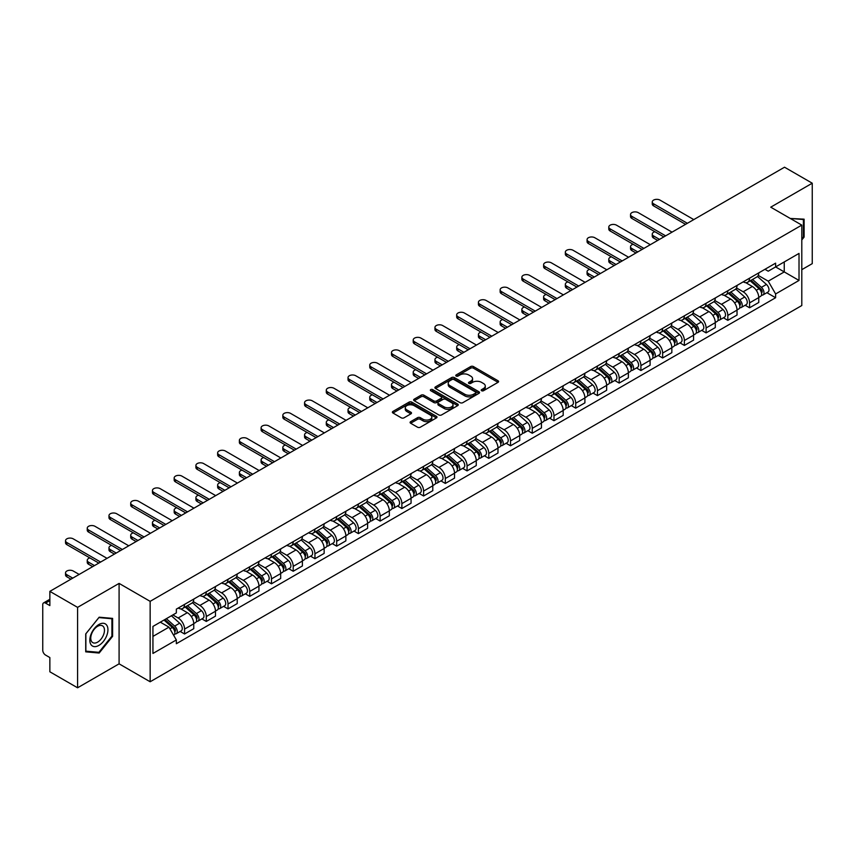<?xml version="1.0" encoding="UTF-8"?>
<svg xmlns="http://www.w3.org/2000/svg" width="855" height="855" viewBox="0 0 855 855"><rect width="100%" height="100%" fill="white"/><g stroke="black" fill="none" stroke-linecap="round" stroke-linejoin="round"><path stroke-width="1.28" d="M481.589 390.724A1.357 0.78 0 0 0 483.502 390.724L498.027 382.345A1.934 1.112 0 0 0 498.593 381.554A1.934 1.112 0 0 0 498.027 380.764L473.413 366.549A1.934 1.112 0 0 0 470.688 366.549L456.153 374.939A1.357 0.78 0 0 0 455.758 375.495A1.357 0.78 0 0 0 456.153 376.05A1.357 0.78 0 0 0 458.066 376.05L459.947 374.96A6.188 3.57 0 0 1 468.7 374.96L470.752 376.147A6.188 3.57 0 0 1 472.569 378.669A6.188 3.57 0 0 1 470.752 381.191L468.871 382.281A1.357 0.78 0 0 0 468.476 382.837A1.357 0.78 0 0 0 468.871 383.382A1.357 0.78 0 0 0 470.784 383.382L472.665 382.303A6.188 3.57 0 0 1 481.418 382.303L483.47 383.489A6.188 3.57 0 0 1 485.277 386.011A6.188 3.57 0 0 1 483.47 388.533L481.589 389.624A1.357 0.78 0 0 0 481.194 390.179A1.357 0.78 0 0 0 481.589 390.724L481.589 389.624M410.657 421.654A1.934 1.112 0 0 0 410.09 422.445A1.934 1.112 0 0 0 410.657 423.236L417.561 427.222A1.934 1.112 0 0 0 420.297 427.222L436.435 417.903A1.934 1.112 0 0 0 437.001 417.112A1.934 1.112 0 0 0 436.435 416.321L411.821 402.117A1.934 1.112 0 0 0 409.085 402.117L392.947 411.426A1.934 1.112 0 0 0 392.381 412.217A1.934 1.112 0 0 0 392.947 413.008L401.294 417.828A1.934 1.112 0 0 0 404.03 417.828L410.934 413.841A1.934 1.112 0 0 0 411.501 413.051A1.934 1.112 0 0 0 410.934 412.26L406.798 409.876A5.173 2.982 0 0 1 405.281 407.76A5.173 2.982 0 0 1 408.476 405.003A5.173 2.982 0 0 1 414.109 405.644L430.311 415.006A5.173 2.982 0 0 1 431.828 417.112A5.173 2.982 0 0 1 428.633 419.869A5.173 2.982 0 0 1 423.001 419.228L420.297 417.668A1.934 1.112 0 0 0 417.561 417.668L410.657 421.654L410.657 423.236L417.561 419.281L417.561 417.668M150.149 601.343L119.091 583.399L77.581 607.371L49.857 591.361L784.527 167.206L812.25 183.205L770.74 207.177L801.798 225.111L150.149 601.343L150.149 681.766L801.798 305.534L801.798 225.111M460.086 402.673A1.934 1.112 0 0 0 462.822 402.673L478.96 393.353A1.934 1.112 0 0 0 479.527 392.563A1.934 1.112 0 0 0 478.96 391.772L454.347 377.568A1.934 1.112 0 0 0 451.611 377.568L435.473 386.877A1.934 1.112 0 0 0 434.906 387.668A1.934 1.112 0 0 0 435.473 388.459L460.086 402.673M431.294 391.024A1.357 0.78 0 0 1 432.673 391.216L457.671 405.644L441.554 414.942A1.934 1.112 0 0 1 438.829 414.942L414.215 400.738L414.215 399.157A1.934 1.112 0 0 0 413.649 399.948A1.934 1.112 0 0 0 414.215 400.738M414.215 399.157L421.12 395.17A1.934 1.112 0 0 1 423.856 395.17L433.838 400.931A1.934 1.112 0 0 0 436.574 400.931L441.148 398.291A1.934 1.112 0 0 0 441.714 397.5A1.934 1.112 0 0 0 441.148 396.709L430.76 390.714A1.357 0.78 0 0 1 430.364 390.158A1.357 0.78 0 0 1 431.198 389.431A1.357 0.78 0 0 1 432.673 389.602L457.692 404.052A1.934 1.112 0 0 1 458.259 404.843A1.934 1.112 0 0 1 457.692 405.633L457.692 404.052M77.581 607.371L77.581 687.794L49.857 671.795L49.857 657.559L45.539 655.058A3.944 2.276 -120 0 1 42.75 650.238L42.75 604.72A3.944 2.276 -120 0 1 43.562 602.914L49.857 599.28M801.798 269.667L812.25 263.639L812.25 183.205M77.581 687.794L119.091 663.833L150.149 681.766M49.857 591.361L49.857 605.596L45.539 603.106A3.944 2.276 -120 0 0 43.562 602.914M749.568 278.196A9.063 5.237 60 0 1 747.687 282.257L756.878 276.956A9.063 5.237 -120 0 0 758.759 272.884M736.518 287.953L743.155 291.779A9.063 5.237 60 0 1 749.568 302.884L758.759 297.572A9.063 5.237 -120 0 0 752.347 286.478L745.774 282.674M758.759 297.572L758.759 302.478L749.568 307.789L745.154 305.246M747.687 282.257A9.063 5.237 60 0 1 743.23 281.851M749.568 302.884L749.568 307.789M727.829 290.743A9.063 5.237 60 0 1 725.959 294.804L735.15 289.492A9.063 5.237 -120 0 0 737.031 285.431M723.426 317.793L727.829 320.336L737.031 315.025L737.031 310.119A9.063 5.237 -120 0 0 730.619 299.026L724.035 295.221M725.959 294.804A9.063 5.237 60 0 1 721.492 294.398M714.78 300.5L721.428 304.327A9.063 5.237 60 0 1 727.829 315.431L727.829 320.336M706.102 303.279A9.063 5.237 60 0 1 704.221 307.351L713.423 302.039A9.063 5.237 -120 0 0 715.293 297.978M701.698 330.34L706.102 332.884L715.293 327.572L715.293 322.666A9.063 5.237 -120 0 0 708.891 311.573L702.308 307.768M704.221 307.351A9.063 5.237 60 0 1 699.764 306.945M693.052 313.037L699.7 316.874A9.063 5.237 60 0 1 706.102 327.978L706.102 332.884M684.374 315.826A9.063 5.237 60 0 1 682.493 319.898L691.684 314.587A9.063 5.237 -120 0 0 693.565 310.525M679.96 342.876L684.374 345.431L693.565 340.119L693.565 335.213A9.063 5.237 -120 0 0 687.153 324.109L680.58 320.315M682.493 319.898A9.063 5.237 60 0 1 678.036 319.492M671.325 325.584L677.962 329.421A9.063 5.237 60 0 1 684.374 340.525L684.374 345.431M662.636 328.373A9.063 5.237 60 0 1 660.765 332.445L669.957 327.134A9.063 5.237 -120 0 0 671.838 323.072M658.232 355.424L662.636 357.978L671.838 352.666L671.838 347.761A9.063 5.237 -120 0 0 665.425 336.656L658.842 332.862M660.765 332.445A9.063 5.237 60 0 1 656.298 332.039M649.597 338.131L656.234 341.968A9.063 5.237 60 0 1 662.636 353.072L662.636 357.978M640.908 340.921A9.063 5.237 60 0 1 639.038 344.993L648.229 339.681A9.063 5.237 -120 0 0 650.099 335.62M636.505 367.971L640.908 370.514L650.099 365.213L650.099 360.308A9.063 5.237 -120 0 0 643.697 349.203L637.114 345.409M639.038 344.993A9.063 5.237 60 0 1 634.57 344.586M627.859 350.678L634.506 354.515A9.063 5.237 60 0 1 640.908 365.609L640.908 370.514M619.18 353.468A9.063 5.237 60 0 1 617.299 357.54L626.491 352.228A9.063 5.237 -120 0 0 628.372 348.156M614.766 380.518L619.18 383.061L628.372 377.76L628.372 372.855A9.063 5.237 -120 0 0 621.97 361.751L615.386 357.956M617.299 357.54A9.063 5.237 60 0 1 612.843 357.123M606.131 363.225L612.768 367.062A9.063 5.237 60 0 1 619.18 378.156L619.18 383.061M597.442 366.015A9.063 5.237 60 0 1 595.572 370.087L604.763 364.775A9.063 5.237 -120 0 0 606.644 360.703M593.039 393.065L597.453 395.609L606.644 390.308L606.644 385.402A9.063 5.237 -120 0 0 600.231 374.298L593.648 370.504M595.572 370.087A9.063 5.237 60 0 1 591.104 369.67M584.403 375.773L591.04 379.609A9.063 5.237 60 0 1 597.453 390.703L597.453 395.609M575.714 378.562A9.063 5.237 60 0 1 573.844 382.634L583.035 377.322A9.063 5.237 -120 0 0 584.906 373.25M571.311 405.612L575.714 408.156L584.906 402.855L584.906 397.949A9.063 5.237 -120 0 0 578.504 386.845L571.92 383.051M573.844 382.634A9.063 5.237 60 0 1 569.377 382.217M562.665 388.32L569.312 392.156A9.063 5.237 60 0 1 575.714 403.25L575.714 408.156M553.987 391.109A9.063 5.237 60 0 1 552.106 395.17L561.308 389.869A9.063 5.237 -120 0 0 563.178 385.797M549.573 418.159L553.987 420.703L563.178 415.391L563.178 410.486A9.063 5.237 -120 0 0 556.776 399.392L550.192 395.587M552.106 395.17A9.063 5.237 60 0 1 547.649 394.764M540.937 400.867L547.574 404.704A9.063 5.237 60 0 1 553.987 415.797L553.987 420.703M532.259 403.656A9.063 5.237 60 0 1 530.378 407.717L539.569 402.416A9.063 5.237 -120 0 0 541.45 398.345M527.845 430.706L532.259 433.25L541.45 427.938L541.45 423.033A9.063 5.237 -120 0 0 535.038 411.939L528.465 408.134M530.378 407.717A9.063 5.237 60 0 1 525.921 407.311M519.209 413.414L525.846 417.251A9.063 5.237 60 0 1 532.259 428.344L532.259 433.25M510.521 416.203A9.063 5.237 60 0 1 508.65 420.265L517.841 414.964A9.063 5.237 -120 0 0 519.712 410.892M506.117 443.253L510.521 445.797L519.722 440.485L519.722 435.58A9.063 5.237 -120 0 0 513.31 424.486L506.726 420.681M508.65 420.265A9.063 5.237 60 0 1 504.183 419.858M497.471 425.961L504.119 429.787A9.063 5.237 60 0 1 510.521 440.891L510.521 445.797M488.793 428.75A9.063 5.237 60 0 1 486.912 432.812L496.114 427.511A9.063 5.237 -120 0 0 497.984 423.439M484.39 455.801L488.793 458.344L497.984 453.032L497.984 448.127A9.063 5.237 -120 0 0 491.582 437.033L484.999 433.229M486.912 432.812A9.063 5.237 60 0 1 482.455 432.406M475.743 438.508L482.38 442.334A9.063 5.237 60 0 1 488.793 453.439L488.793 458.344M467.065 441.298A9.063 5.237 60 0 1 465.184 445.359L474.375 440.058A9.063 5.237 -120 0 0 476.256 435.986M462.651 468.348L467.065 470.891L476.256 465.58L476.256 460.674A9.063 5.237 -120 0 0 469.844 449.58L463.271 445.776M465.184 445.359A9.063 5.237 60 0 1 460.727 444.953M454.016 451.055L460.653 454.881A9.063 5.237 60 0 1 467.065 465.986L467.065 470.891M445.327 453.834A9.063 5.237 60 0 1 443.456 457.906L452.648 452.594A9.063 5.237 -120 0 0 454.529 448.533M440.924 480.895L445.327 483.438L454.529 478.127L454.529 473.221A9.063 5.237 -120 0 0 448.116 462.127L441.533 458.323M443.456 457.906A9.063 5.237 60 0 1 438.989 457.5M432.277 463.602L438.925 467.429A9.063 5.237 60 0 1 445.327 478.533L445.327 483.438M423.599 466.381A9.063 5.237 60 0 1 421.718 470.453L430.92 465.141A9.063 5.237 -120 0 0 432.79 461.08M419.196 493.442L423.599 495.986L432.79 490.674L432.79 485.768A9.063 5.237 -120 0 0 426.389 474.664L419.805 470.87M421.718 470.453A9.063 5.237 60 0 1 417.261 470.047M410.55 476.139L417.187 479.976A9.063 5.237 60 0 1 423.599 491.08L423.599 495.986M401.871 478.928A9.063 5.237 60 0 1 399.99 483L409.182 477.689A9.063 5.237 -120 0 0 411.063 473.627M397.457 505.978L401.871 508.533L411.063 503.221L411.063 498.315A9.063 5.237 -120 0 0 404.65 487.211L398.077 483.417M399.99 483A9.063 5.237 60 0 1 395.534 482.594M388.822 488.686L395.459 492.523A9.063 5.237 60 0 1 401.871 503.627L401.871 508.533M380.133 491.475A9.063 5.237 60 0 1 378.263 495.547L387.454 490.236A9.063 5.237 -120 0 0 389.335 486.174M375.73 518.525L380.133 521.08L389.335 515.768L389.335 510.863A9.063 5.237 -120 0 0 382.922 499.758L376.339 495.964M378.263 495.547A9.063 5.237 60 0 1 373.795 495.141M367.094 501.233L373.731 505.07A9.063 5.237 60 0 1 380.133 516.163L380.133 521.08M358.405 504.023A9.063 5.237 60 0 1 356.535 508.094L365.726 502.783A9.063 5.237 -120 0 0 367.597 498.722M354.002 531.073L358.405 533.616L367.597 528.315L367.597 523.41A9.063 5.237 -120 0 0 361.195 512.305L354.611 508.511M356.535 508.094A9.063 5.237 60 0 1 352.068 507.688M345.356 513.78L352.004 517.617A9.063 5.237 60 0 1 358.405 528.711L358.405 533.616M336.678 516.57A9.063 5.237 60 0 1 334.797 520.642L343.988 515.33A9.063 5.237 -120 0 0 345.869 511.258M332.264 543.62L336.678 546.163L345.869 540.862L345.869 535.957A9.063 5.237 -120 0 0 339.456 524.852L332.884 521.058M334.797 520.642A9.063 5.237 60 0 1 330.34 520.225M323.628 526.327L330.265 530.164A9.063 5.237 60 0 1 336.678 541.258L336.678 546.163M314.939 529.117A9.063 5.237 60 0 1 313.069 533.189L322.26 527.877A9.063 5.237 -120 0 0 324.141 523.805M310.536 556.167L314.95 558.71L324.141 553.409L324.141 548.504A9.063 5.237 -120 0 0 317.729 537.4L311.145 533.606M313.069 533.189A9.063 5.237 60 0 1 308.602 532.772M301.901 538.874L308.537 542.711A9.063 5.237 60 0 1 314.95 553.805L314.95 558.71M293.212 541.664A9.063 5.237 60 0 1 291.341 545.736L300.533 540.424A9.063 5.237 -120 0 0 302.403 536.352M288.808 568.714L293.212 571.258L302.403 565.957L302.403 561.04A9.063 5.237 -120 0 0 296.001 549.947L289.418 546.153M291.341 545.736A9.063 5.237 60 0 1 286.874 545.319M280.162 551.422L286.81 555.258A9.063 5.237 60 0 1 293.212 566.352L293.212 571.258M271.484 554.211A9.063 5.237 60 0 1 269.603 558.272L278.805 552.971A9.063 5.237 -120 0 0 280.675 548.899M267.07 581.261L271.484 583.805L280.675 578.493L280.675 573.587A9.063 5.237 -120 0 0 274.273 562.494L267.69 558.689M269.603 558.272A9.063 5.237 60 0 1 265.146 557.866M258.434 563.969L265.071 567.806A9.063 5.237 60 0 1 271.484 578.899L271.484 583.805M249.756 566.758A9.063 5.237 60 0 1 247.875 570.819L257.066 565.518A9.063 5.237 -120 0 0 258.947 561.446M245.342 593.808L249.756 596.352L258.947 591.04L258.947 586.135A9.063 5.237 -120 0 0 252.535 575.041L245.962 571.236M247.875 570.819A9.063 5.237 60 0 1 243.419 570.413M236.707 576.516L243.344 580.353A9.063 5.237 60 0 1 249.756 591.446L249.756 596.352M228.018 579.305A9.063 5.237 60 0 1 226.148 583.367L235.339 578.066A9.063 5.237 -120 0 0 237.209 573.994M223.615 606.355L228.018 608.899L237.22 603.587L237.22 598.682A9.063 5.237 -120 0 0 230.807 587.588L224.224 583.783M226.148 583.367A9.063 5.237 60 0 1 221.68 582.96M214.968 589.063L221.616 592.889A9.063 5.237 60 0 1 228.018 603.993L228.018 608.899M206.29 591.852A9.063 5.237 60 0 1 204.409 595.914L213.611 590.613A9.063 5.237 -120 0 0 215.481 586.541M201.876 618.902L206.29 621.446L215.481 616.134L215.481 611.229A9.063 5.237 -120 0 0 209.08 600.135L202.496 596.33M204.409 595.914A9.063 5.237 60 0 1 199.952 595.508M193.241 601.61L199.878 605.436A9.063 5.237 60 0 1 206.29 616.541L206.29 621.446M184.562 604.399A9.063 5.237 60 0 1 182.681 608.461L191.873 603.149A9.063 5.237 -120 0 0 193.754 599.088M180.149 631.45L184.562 633.993L193.754 628.682L193.754 623.776A9.063 5.237 -120 0 0 187.341 612.682L180.768 608.878M182.681 608.461A9.063 5.237 60 0 1 178.225 608.055M172.86 614.927L178.15 617.983A9.063 5.237 60 0 1 184.562 629.088L184.562 633.993M764.958 269.304L768.228 271.195L799.019 253.422L784.249 261.951L784.249 271.922L768.228 281.167L758.246 275.406M152.938 636.409L168.959 627.153L176.344 639.946L152.938 653.455L152.938 626.426L176.344 612.917L176.344 609.134L775.613 263.148L775.613 266.931L799.019 280.44L775.613 293.96L768.228 281.167M799.019 253.422L799.019 280.44M176.344 639.946L176.344 643.719L775.613 297.732L775.613 293.96M801.798 239.945L804.106 237.092L804.106 219.169L790.266 218.453L803.401 219.521L803.401 236.888L801.798 238.887M119.091 583.399L119.091 663.833M85.724 651.841L99.169 653.038L112.614 636.312L112.614 618.389L99.169 617.192L85.724 633.918L85.724 651.841M168.959 627.153L160.323 622.173M766.892 292.699L775.613 297.732M803.401 236.685L804.106 237.092M97.748 652.215L99.169 653.038M111.909 635.917L112.614 636.312M482.124 390.917L483.47 390.147A6.188 3.57 0 0 0 485.277 387.625L485.277 386.011M472.569 378.669L472.569 380.283A6.188 3.57 0 0 1 470.752 382.805L469.416 383.574M498.005 382.356L473.413 368.163A1.934 1.112 0 0 0 470.688 368.163L456.698 376.232M478.928 393.364L454.347 379.171A1.934 1.112 0 0 0 451.611 379.171L435.505 388.469M475.54 393.118A1.357 0.78 0 0 0 475.936 392.563A1.357 0.78 0 0 0 475.54 392.007L453.93 379.535A1.357 0.78 0 0 0 452.017 379.535L450.04 380.678A6.188 3.57 0 0 0 448.223 383.211A6.188 3.57 0 0 0 450.04 385.733L464.799 394.262A6.188 3.57 0 0 0 473.552 394.262L475.54 393.118L475.54 394.721A1.357 0.78 0 0 0 475.936 394.176L475.936 392.563M448.223 383.211L448.223 384.814A6.188 3.57 0 0 0 450.04 387.347L450.04 385.733M475.54 394.721L473.552 395.865A6.188 3.57 0 0 1 464.799 395.865L450.04 387.347M414.237 400.749L421.12 396.773L421.12 395.17M441.714 397.5L441.714 399.103A1.934 1.112 0 0 1 441.148 399.894L436.574 402.545A1.934 1.112 0 0 1 433.838 402.545L423.856 396.773A1.934 1.112 0 0 0 421.12 396.773M444.194 406.916A5.173 2.982 0 0 0 449.826 407.557A5.173 2.982 0 0 0 453.022 404.8A5.173 2.982 0 0 0 451.504 402.684L445.797 399.392A1.934 1.112 0 0 0 443.061 399.392L438.487 402.032A1.934 1.112 0 0 0 437.92 402.823A1.934 1.112 0 0 0 438.487 403.613L444.194 406.916L444.194 408.519A5.173 2.982 0 0 0 449.826 409.171A5.173 2.982 0 0 0 453.022 406.414L453.022 404.8M437.92 402.823L437.92 404.436A1.934 1.112 0 0 0 438.487 405.227L438.487 403.613M444.194 408.519L438.487 405.227M431.828 417.112L431.828 418.726A5.173 2.982 0 0 1 428.633 421.483A5.173 2.982 0 0 1 423.001 420.831L420.297 419.281A1.934 1.112 0 0 0 417.561 419.281M405.281 407.76L405.281 409.374A5.173 2.982 0 0 0 406.798 411.479L406.798 409.876M410.902 413.852L406.798 411.479M436.403 417.924L411.821 403.72A1.934 1.112 0 0 0 409.085 403.72L392.979 413.029M750.188 280.814L759.048 288.712A4.927 2.843 60 0 1 760.597 296.332L758.759 297.39M750.423 281.017L754.591 283.433M654.898 231.737A4.532 2.618 -0 0 0 652.258 234.12A4.532 2.618 -0 0 0 653.583 235.969L659.504 239.389M751.085 280.301L760.939 289.086A2.362 1.368 60 0 1 761.677 292.741A2.362 1.368 60 0 1 761.463 292.827M752.56 279.446L761.42 287.344A4.927 2.843 60 0 1 762.959 294.964A4.927 2.843 60 0 1 761.474 295.125M757.498 276.486L766.433 284.448A4.927 2.843 60 0 1 767.972 292.068L762.959 294.964M657.698 240.437L653.583 238.064A4.532 2.618 180 0 1 652.258 236.215L652.258 234.12M685.56 224.341L653.583 205.884A4.532 2.618 180 0 1 652.258 204.035L652.258 201.951A4.532 2.618 -0 0 0 653.583 203.8L687.367 223.305M693.779 219.596L659.996 200.102A4.532 2.618 -0 0 0 655.058 199.536A4.532 2.618 -0 0 0 652.258 201.951M728.46 293.361L737.32 301.259A4.927 2.843 60 0 1 738.859 308.879L737.021 309.938M728.695 293.564L732.863 295.98M633.17 244.284A4.532 2.618 -0 0 0 630.53 246.668A4.532 2.618 -0 0 0 631.856 248.516L637.777 251.936M729.358 292.848L739.212 301.633A2.362 1.368 60 0 1 739.949 305.288A2.362 1.368 60 0 1 739.735 305.374M730.833 291.993L739.682 299.891A4.927 2.843 60 0 1 741.232 307.511A4.927 2.843 60 0 1 739.746 307.672M735.77 289.033L744.705 296.995A4.927 2.843 60 0 1 746.244 304.615L741.232 307.511M635.96 252.973L631.856 250.601A4.532 2.618 180 0 1 630.53 248.752L630.53 246.668M706.732 305.908L715.582 313.806A4.927 2.843 60 0 1 717.131 321.427L715.293 322.485M706.967 306.111L711.136 308.516M611.443 256.831A4.532 2.618 -0 0 0 608.792 259.215A4.532 2.618 -0 0 0 610.128 261.064L616.038 264.484M707.619 305.385L717.473 314.18A2.362 1.368 60 0 1 718.221 317.836A2.362 1.368 60 0 1 718.008 317.921M709.094 304.54L717.954 312.438A4.927 2.843 60 0 1 719.504 320.059A4.927 2.843 60 0 1 718.008 320.208M714.032 301.569L722.967 309.542A4.927 2.843 60 0 1 724.516 317.162L719.504 320.059M614.232 265.52L610.128 263.148A4.532 2.618 180 0 1 608.792 261.299L608.792 259.215M802.546 219.03L803.401 219.521M106.725 625.197A12.804 7.396 120 0 0 94.36 628.511A12.804 7.396 120 0 0 91.047 644.713A12.804 7.396 120 0 0 103.412 641.4A12.804 7.396 120 0 0 106.725 625.197M103.551 626.833A9.694 5.6 120 0 0 102.461 625.828A9.694 5.6 120 0 0 93.441 630.349A9.694 5.6 120 0 0 91.677 641.613A9.694 5.6 120 0 0 92.767 642.618A9.694 5.6 120 0 0 101.788 638.097A9.694 5.6 120 0 0 103.551 626.833M98.891 652.322L85.863 651.157L85.863 633.79L98.891 617.588L111.909 618.753L111.909 636.12L98.891 652.322M111.054 618.251L111.909 618.753M663.822 236.888L631.856 218.431A4.532 2.618 180 0 1 630.53 216.582L630.53 214.498A4.532 2.618 -0 0 0 631.856 216.347L665.639 235.852M672.041 232.143L638.258 212.649A4.532 2.618 -0 0 0 633.32 212.083A4.532 2.618 -0 0 0 630.53 214.498M642.094 249.436L610.128 230.978A4.532 2.618 180 0 1 608.792 229.129L608.792 227.045A4.532 2.618 -0 0 0 610.128 228.894L643.901 248.388M650.313 244.69L616.53 225.196A4.532 2.618 -0 0 0 611.592 224.619A4.532 2.618 -0 0 0 608.792 227.045M685.005 318.455L693.854 326.354A4.927 2.843 60 0 1 695.404 333.974L693.565 335.032M685.229 318.659L689.408 321.063M589.704 269.378A4.532 2.618 -0 0 0 587.064 271.762A4.532 2.618 -0 0 0 588.39 273.611L594.311 277.02M685.892 317.932L695.746 326.728A2.362 1.368 60 0 1 696.494 330.383A2.362 1.368 60 0 1 696.269 330.468M687.367 317.087L696.227 324.986A4.927 2.843 60 0 1 697.766 332.606A4.927 2.843 60 0 1 696.28 332.755M692.304 314.116L701.239 322.089A4.927 2.843 60 0 1 702.789 329.709L697.766 332.606M592.504 278.067L588.39 275.695A4.532 2.618 180 0 1 587.064 273.846L587.064 271.762M663.266 331.003L672.126 338.901A4.927 2.843 60 0 1 673.665 346.51L671.838 347.579M663.501 331.206L667.67 333.61M567.977 281.926A4.532 2.618 -0 0 0 565.337 284.309A4.532 2.618 -0 0 0 566.662 286.158L572.583 289.567M664.164 330.479L674.018 339.275A2.362 1.368 60 0 1 674.755 342.93A2.362 1.368 60 0 1 674.542 343.015M665.639 329.635L674.488 337.533A4.927 2.843 60 0 1 676.038 345.153A4.927 2.843 60 0 1 674.552 345.302M670.577 326.663L679.511 334.636A4.927 2.843 60 0 1 681.05 342.257L676.038 345.153M570.766 290.615L566.662 288.242A4.532 2.618 180 0 1 565.337 286.393L565.337 284.309M641.539 343.539L650.388 351.448A4.927 2.843 60 0 1 651.938 359.057L650.099 360.126M641.774 343.753L645.942 346.157M546.249 294.473A4.532 2.618 -0 0 0 543.609 296.845A4.532 2.618 -0 0 0 544.934 298.705L550.855 302.114M642.436 343.026L652.28 351.822A2.362 1.368 60 0 1 653.028 355.477A2.362 1.368 60 0 1 652.814 355.562M643.911 342.182L652.76 350.08A4.927 2.843 60 0 1 654.31 357.689A4.927 2.843 60 0 1 652.825 357.85M648.838 339.211L657.773 347.183A4.927 2.843 60 0 1 659.323 354.804L654.31 357.689M549.038 303.162L544.934 300.789A4.532 2.618 180 0 1 543.609 298.94L543.609 296.845M620.367 261.983L588.39 243.525A4.532 2.618 180 0 1 587.064 241.676L587.064 239.592A4.532 2.618 -0 0 0 588.39 241.441L622.173 260.935M628.585 257.237L594.802 237.733A4.532 2.618 -0 0 0 589.865 237.166A4.532 2.618 -0 0 0 587.064 239.592M598.628 274.53L566.662 256.072A4.532 2.618 180 0 1 565.337 254.224L565.337 252.129A4.532 2.618 -0 0 0 566.662 253.988L600.445 273.482M606.847 269.785L573.074 250.28A4.532 2.618 -0 0 0 568.137 249.713A4.532 2.618 -0 0 0 565.337 252.129M576.901 287.077L544.934 268.62A4.532 2.618 180 0 1 543.609 266.771L543.609 264.676A4.532 2.618 -0 0 0 544.934 266.525L578.707 286.03M585.119 282.332L551.336 262.827A4.532 2.618 -0 0 0 546.398 262.261A4.532 2.618 -0 0 0 543.609 264.676M555.173 299.624L523.196 281.167A4.532 2.618 180 0 1 521.871 279.318L521.871 277.223A4.532 2.618 -0 0 0 523.196 279.072L556.979 298.577M563.392 294.879L529.608 275.374A4.532 2.618 -0 0 0 524.671 274.808A4.532 2.618 -0 0 0 521.871 277.223M533.435 312.171L501.468 293.714A4.532 2.618 180 0 1 500.143 291.865L500.143 289.77A4.532 2.618 -0 0 0 501.468 291.619L535.251 311.124M541.653 307.426L507.881 287.921A4.532 2.618 -0 0 0 502.943 287.355A4.532 2.618 -0 0 0 500.143 289.77M511.707 324.718L479.741 306.261A4.532 2.618 180 0 1 478.415 304.412L478.415 302.317A4.532 2.618 -0 0 0 479.741 304.166L513.513 323.671M519.926 319.973L486.142 300.468A4.532 2.618 -0 0 0 481.205 299.902A4.532 2.618 -0 0 0 478.415 302.317M489.979 337.265L458.002 318.808A4.532 2.618 180 0 1 456.677 316.959L456.677 314.864A4.532 2.618 -0 0 0 458.002 316.713L491.785 336.218M498.198 332.52L464.415 313.016A4.532 2.618 -0 0 0 459.477 312.449A4.532 2.618 -0 0 0 456.677 314.864M468.241 349.813L436.274 331.355A4.532 2.618 180 0 1 434.949 329.506L434.949 327.412A4.532 2.618 -0 0 0 436.274 329.261L470.058 348.765M476.459 345.067L442.687 325.563A4.532 2.618 -0 0 0 437.749 324.996A4.532 2.618 -0 0 0 434.949 327.412M446.513 362.36L414.547 343.902A4.532 2.618 180 0 1 413.221 342.053L413.221 339.959A4.532 2.618 -0 0 0 414.547 341.808L448.33 361.312M454.732 357.614L420.949 338.11A4.532 2.618 -0 0 0 416.011 337.543A4.532 2.618 -0 0 0 413.221 339.959M424.785 374.907L392.819 356.45A4.532 2.618 180 0 1 391.483 354.59L391.483 352.506A4.532 2.618 -0 0 0 392.819 354.355L426.592 373.859M433.004 370.162L399.221 350.657A4.532 2.618 -0 0 0 394.283 350.09A4.532 2.618 -0 0 0 391.483 352.506M403.047 387.443L371.081 368.986A4.532 2.618 180 0 1 369.755 367.137L369.755 365.053A4.532 2.618 -0 0 0 371.081 366.902L404.864 386.407M411.276 382.698L377.493 363.204A4.532 2.618 -0 0 0 372.556 362.638A4.532 2.618 -0 0 0 369.755 365.053M381.319 399.99L349.353 381.533A4.532 2.618 180 0 1 348.028 379.684L348.028 377.6A4.532 2.618 -0 0 0 349.353 379.449L383.136 398.954M389.538 395.245L355.755 375.751A4.532 2.618 -0 0 0 350.817 375.174A4.532 2.618 -0 0 0 348.028 377.6M359.592 412.538L327.625 394.08A4.532 2.618 180 0 1 326.289 392.231L326.289 390.147A4.532 2.618 -0 0 0 327.625 391.996L361.398 411.49M367.81 407.792L334.027 388.288A4.532 2.618 -0 0 0 329.09 387.721A4.532 2.618 -0 0 0 326.289 390.147M337.864 425.085L305.887 406.627A4.532 2.618 180 0 1 304.562 404.778L304.562 402.684A4.532 2.618 -0 0 0 305.887 404.543L339.67 424.037M346.083 420.339L312.299 400.835A4.532 2.618 -0 0 0 307.362 400.268A4.532 2.618 -0 0 0 304.562 402.684M316.126 437.632L284.159 419.174A4.532 2.618 180 0 1 282.834 417.326L282.834 415.231A4.532 2.618 -0 0 0 284.159 417.08L317.942 436.584M324.344 432.887L290.572 413.382A4.532 2.618 -0 0 0 285.634 412.815A4.532 2.618 -0 0 0 282.834 415.231M294.398 450.179L262.432 431.722A4.532 2.618 180 0 1 261.096 429.873L261.096 427.778A4.532 2.618 -0 0 0 262.432 429.627L296.204 449.132M302.617 445.434L268.833 425.929A4.532 2.618 -0 0 0 263.896 425.363A4.532 2.618 -0 0 0 261.096 427.778M272.67 462.726L240.693 444.269A4.532 2.618 180 0 1 239.368 442.42L239.368 440.325A4.532 2.618 -0 0 0 240.693 442.174L274.476 461.679M280.889 457.981L247.106 438.476A4.532 2.618 -0 0 0 242.168 437.91A4.532 2.618 -0 0 0 239.368 440.325M250.932 475.273L218.966 456.816A4.532 2.618 180 0 1 217.64 454.967L217.64 452.872A4.532 2.618 -0 0 0 218.966 454.721L252.749 474.226M259.151 470.528L225.378 451.023A4.532 2.618 -0 0 0 220.44 450.457A4.532 2.618 -0 0 0 217.64 452.872M229.204 487.82L197.238 469.363A4.532 2.618 180 0 1 195.913 467.514L195.913 465.419A4.532 2.618 -0 0 0 197.238 467.268L231.01 486.773M237.423 483.075L203.64 463.57A4.532 2.618 -0 0 0 198.702 463.004A4.532 2.618 -0 0 0 195.913 465.419M619.811 356.086L628.66 363.995A4.927 2.843 60 0 1 630.21 371.604L628.372 372.673M620.046 356.3L624.214 358.705M524.51 307.02A4.532 2.618 -0 0 0 521.871 309.392A4.532 2.618 -0 0 0 523.196 311.241L529.117 314.661M620.698 355.573L630.552 364.369A2.362 1.368 60 0 1 631.3 368.024A2.362 1.368 60 0 1 631.076 368.11M622.173 354.718L631.033 362.627A4.927 2.843 60 0 1 632.572 370.236A4.927 2.843 60 0 1 631.086 370.397M627.11 351.758L636.045 359.731A4.927 2.843 60 0 1 637.595 367.34L632.572 370.236M527.311 315.709L523.196 313.336A4.532 2.618 180 0 1 521.871 311.487L521.871 309.392M598.073 368.633L606.932 376.542A4.927 2.843 60 0 1 608.482 384.152L606.644 385.21M598.308 368.847L602.476 371.252M502.783 319.567A4.532 2.618 -0 0 0 500.143 321.94A4.532 2.618 -0 0 0 501.468 323.788L507.389 327.209M598.97 368.12L608.824 376.916A2.362 1.368 60 0 1 609.562 380.571A2.362 1.368 60 0 1 609.348 380.657M600.445 367.265L609.294 375.174A4.927 2.843 60 0 1 610.844 382.784A4.927 2.843 60 0 1 609.359 382.944M605.383 364.305L614.317 372.278A4.927 2.843 60 0 1 615.857 379.887L610.844 382.784M505.583 328.256L501.468 325.883A4.532 2.618 180 0 1 500.143 324.034L500.143 321.94M576.345 381.18L585.205 389.089A4.927 2.843 60 0 1 586.744 396.699L584.906 397.757M576.58 381.394L580.748 383.799M481.055 332.114A4.532 2.618 -0 0 0 478.415 334.487A4.532 2.618 -0 0 0 479.741 336.336L485.661 339.756M577.243 380.667L587.096 389.463A2.362 1.368 60 0 1 587.834 393.118A2.362 1.368 60 0 1 587.62 393.204M578.717 379.812L587.567 387.721A4.927 2.843 60 0 1 589.116 395.331A4.927 2.843 60 0 1 587.631 395.491M583.655 376.852L592.579 384.825A4.927 2.843 60 0 1 594.129 392.434L589.116 395.331M483.845 340.803L479.741 338.43A4.532 2.618 180 0 1 478.415 336.581L478.415 334.487M554.617 393.728L563.466 401.626A4.927 2.843 60 0 1 565.016 409.246L563.178 410.304M554.852 393.941L559.02 396.346M459.317 344.661A4.532 2.618 -0 0 0 456.677 347.034A4.532 2.618 -0 0 0 458.002 348.883L463.923 352.303M555.504 393.215L565.358 402.01A2.362 1.368 60 0 1 566.106 405.665A2.362 1.368 60 0 1 565.892 405.751M556.979 392.36L565.839 400.268A4.927 2.843 60 0 1 567.378 407.878A4.927 2.843 60 0 1 565.892 408.038M561.917 389.399L570.851 397.372A4.927 2.843 60 0 1 572.401 404.981L567.378 407.878M462.117 353.35L458.002 350.978A4.532 2.618 180 0 1 456.677 349.129L456.677 347.034M532.879 406.275L541.739 414.173A4.927 2.843 60 0 1 543.288 421.793L541.45 422.851M533.114 406.488L537.282 408.893M437.589 357.208A4.532 2.618 -0 0 0 434.949 359.581A4.532 2.618 -0 0 0 436.274 361.43L442.195 364.85M533.777 405.762L543.63 414.547A2.362 1.368 60 0 1 544.368 418.213A2.362 1.368 60 0 1 544.154 418.298M535.251 404.907L544.111 412.805A4.927 2.843 60 0 1 545.65 420.425A4.927 2.843 60 0 1 544.165 420.585M540.189 401.946L549.124 409.919A4.927 2.843 60 0 1 550.663 417.529L545.65 420.425M440.389 365.897L436.274 363.525A4.532 2.618 180 0 1 434.949 361.676L434.949 359.581M511.151 418.822L520.011 426.72A4.927 2.843 60 0 1 521.55 434.34L519.712 435.398M511.386 419.036L515.554 421.44M415.861 369.745A4.532 2.618 -0 0 0 413.221 372.128A4.532 2.618 -0 0 0 414.547 373.977L420.468 377.397M512.049 418.309L521.903 427.094A2.362 1.368 60 0 1 522.64 430.749A2.362 1.368 60 0 1 522.426 430.835M513.524 417.454L522.373 425.352A4.927 2.843 60 0 1 523.923 432.972A4.927 2.843 60 0 1 522.437 433.132M518.461 414.493L527.385 422.456A4.927 2.843 60 0 1 528.935 430.076L523.923 432.972M418.651 378.444L414.547 376.072A4.532 2.618 180 0 1 413.221 374.223L413.221 372.128M489.423 431.369L498.273 439.267A4.927 2.843 60 0 1 499.822 446.887L497.984 447.945M489.659 431.583L493.827 433.987M394.134 382.292A4.532 2.618 -0 0 0 391.483 384.675A4.532 2.618 -0 0 0 392.819 386.524L398.729 389.944M490.31 430.856L500.164 439.641A2.362 1.368 60 0 1 500.912 443.296A2.362 1.368 60 0 1 500.699 443.382M491.785 430.001L500.645 437.899A4.927 2.843 60 0 1 502.195 445.519A4.927 2.843 60 0 1 500.699 445.679M496.723 427.04L505.658 435.003A4.927 2.843 60 0 1 507.207 442.623L502.195 445.519M396.923 390.992L392.819 388.619A4.532 2.618 180 0 1 391.483 386.77L391.483 384.675M467.685 443.916L476.545 451.814A4.927 2.843 60 0 1 478.095 459.434L476.256 460.492M467.92 444.119L472.088 446.534M372.395 394.839A4.532 2.618 -0 0 0 369.755 397.222A4.532 2.618 -0 0 0 371.081 399.071L377.002 402.491M468.583 443.403L478.437 452.188A2.362 1.368 60 0 1 479.174 455.843A2.362 1.368 60 0 1 478.96 455.929M470.058 442.548L478.918 450.446A4.927 2.843 60 0 1 480.457 458.066A4.927 2.843 60 0 1 478.971 458.227M474.995 439.588L483.93 447.55A4.927 2.843 60 0 1 485.469 455.17L480.457 458.066M375.195 403.528L371.081 401.166A4.532 2.618 180 0 1 369.755 399.306L369.755 397.222M445.957 456.463L454.817 464.361A4.927 2.843 60 0 1 456.356 471.981L454.518 473.039M446.192 456.666L450.361 459.082M350.668 407.386A4.532 2.618 -0 0 0 348.028 409.769A4.532 2.618 -0 0 0 349.353 411.618L355.274 415.038M446.855 455.95L456.709 464.735A2.362 1.368 60 0 1 457.446 468.39A2.362 1.368 60 0 1 457.233 468.476M448.33 455.095L457.179 462.993A4.927 2.843 60 0 1 458.729 470.613A4.927 2.843 60 0 1 457.243 470.774M453.268 452.124L462.202 460.097A4.927 2.843 60 0 1 463.741 467.717L458.729 470.613M353.457 416.075L349.353 413.702A4.532 2.618 180 0 1 348.028 411.854L348.028 409.769M424.23 469.01L433.079 476.908A4.927 2.843 60 0 1 434.629 484.529L432.79 485.587M424.465 469.213L428.633 471.618M328.94 419.933A4.532 2.618 -0 0 0 326.289 422.317A4.532 2.618 -0 0 0 327.625 424.166L333.536 427.586M425.117 468.487L434.971 477.282A2.362 1.368 60 0 1 435.719 480.938A2.362 1.368 60 0 1 435.505 481.023M426.592 467.642L435.452 475.54A4.927 2.843 60 0 1 437.001 483.161A4.927 2.843 60 0 1 435.505 483.31M431.529 464.671L440.464 472.644A4.927 2.843 60 0 1 442.014 480.264L437.001 483.161M331.729 428.622L327.625 426.25A4.532 2.618 180 0 1 326.289 424.401L326.289 422.317M402.502 481.557L411.351 489.455A4.927 2.843 60 0 1 412.901 497.076L411.063 498.134M402.726 481.76L406.895 484.165M307.202 432.48A4.532 2.618 -0 0 0 304.562 434.864A4.532 2.618 -0 0 0 305.887 436.713L311.808 440.122M403.389 481.034L413.243 489.83A2.362 1.368 60 0 1 413.991 493.485A2.362 1.368 60 0 1 413.767 493.57M404.864 480.189L413.724 488.087A4.927 2.843 60 0 1 415.263 495.708A4.927 2.843 60 0 1 413.777 495.857M409.802 477.218L418.736 485.191A4.927 2.843 60 0 1 420.286 492.811L415.263 495.708M310.002 441.169L305.887 438.797A4.532 2.618 180 0 1 304.562 436.948L304.562 434.864M380.764 494.105L389.624 502.003A4.927 2.843 60 0 1 391.163 509.612L389.324 510.681M380.999 494.308L385.167 496.712M285.474 445.028A4.532 2.618 -0 0 0 282.834 447.4A4.532 2.618 -0 0 0 284.159 449.26L290.08 452.669M381.661 493.581L391.515 502.377A2.362 1.368 60 0 1 392.253 506.032A2.362 1.368 60 0 1 392.039 506.117M383.136 492.737L391.985 500.635A4.927 2.843 60 0 1 393.535 508.255A4.927 2.843 60 0 1 392.05 508.404M388.074 489.765L397.009 497.738A4.927 2.843 60 0 1 398.548 505.358L393.535 508.255M288.263 453.716L284.159 451.344A4.532 2.618 180 0 1 282.834 449.495L282.834 447.4M359.036 506.641L367.885 514.55A4.927 2.843 60 0 1 369.435 522.159L367.597 523.228M359.271 506.855L363.439 509.259M263.746 457.575A4.532 2.618 -0 0 0 261.096 459.947A4.532 2.618 -0 0 0 262.432 461.796L268.352 465.216M359.934 506.128L369.777 514.924A2.362 1.368 60 0 1 370.525 518.579A2.362 1.368 60 0 1 370.311 518.664M361.398 505.284L370.258 513.182A4.927 2.843 60 0 1 371.807 520.791A4.927 2.843 60 0 1 370.322 520.952M366.335 502.313L375.27 510.285A4.927 2.843 60 0 1 376.82 517.906L371.807 520.791M266.536 466.264L262.432 463.891A4.532 2.618 180 0 1 261.096 462.042L261.096 459.947M337.308 519.188L346.157 527.097A4.927 2.843 60 0 1 347.707 534.706L345.869 535.775M337.543 519.402L341.711 521.807M242.008 470.122A4.532 2.618 -0 0 0 239.368 472.494A4.532 2.618 -0 0 0 240.693 474.343L246.614 477.763M338.195 518.675L348.049 527.471A2.362 1.368 60 0 1 348.797 531.126A2.362 1.368 60 0 1 348.573 531.212M339.67 517.82L348.53 525.729A4.927 2.843 60 0 1 350.069 533.338A4.927 2.843 60 0 1 348.584 533.499M344.608 514.86L353.543 522.832A4.927 2.843 60 0 1 355.092 530.442L350.069 533.338M244.808 478.811L240.693 476.438A4.532 2.618 180 0 1 239.368 474.589L239.368 472.494M315.57 531.735L324.43 539.644A4.927 2.843 60 0 1 325.979 547.253L324.141 548.312M315.805 531.949L319.973 534.354M220.28 482.669A4.532 2.618 -0 0 0 217.64 485.042A4.532 2.618 -0 0 0 218.966 486.89L224.886 490.31M316.468 531.222L326.321 540.018A2.362 1.368 60 0 1 327.059 543.673A2.362 1.368 60 0 1 326.845 543.759M317.942 530.367L326.792 538.276A4.927 2.843 60 0 1 328.341 545.885A4.927 2.843 60 0 1 326.856 546.046M322.88 527.407L331.815 535.38A4.927 2.843 60 0 1 333.354 542.989L328.341 545.885M223.07 491.358L218.966 488.985A4.532 2.618 180 0 1 217.64 487.136L217.64 485.042M293.842 544.282L302.702 552.191A4.927 2.843 60 0 1 304.241 559.801L302.403 560.859M294.077 544.496L298.245 546.901M198.552 495.216A4.532 2.618 -0 0 0 195.913 497.589A4.532 2.618 -0 0 0 197.238 499.438L203.159 502.858M294.74 543.769L304.594 552.565A2.362 1.368 60 0 1 305.331 556.22A2.362 1.368 60 0 1 305.117 556.306M296.215 542.914L305.064 550.823A4.927 2.843 60 0 1 306.614 558.433A4.927 2.843 60 0 1 305.128 558.593M301.152 539.954L310.076 547.927A4.927 2.843 60 0 1 311.626 555.536L306.614 558.433M201.342 503.905L197.238 501.532A4.532 2.618 180 0 1 195.913 499.683L195.913 497.589M272.114 556.829L280.964 564.728A4.927 2.843 60 0 1 282.513 572.348L280.675 573.406M272.35 557.043L276.518 559.448M176.814 507.763A4.532 2.618 -0 0 0 174.174 510.136A4.532 2.618 -0 0 0 175.499 511.985L181.42 515.405M273.002 556.316L282.855 565.112A2.362 1.368 60 0 1 283.604 568.767A2.362 1.368 60 0 1 283.379 568.853M274.476 555.461L283.336 563.37A4.927 2.843 60 0 1 284.875 570.98A4.927 2.843 60 0 1 283.39 571.14M279.414 552.501L288.349 560.474A4.927 2.843 60 0 1 289.898 568.083L284.875 570.98M179.614 516.452L175.499 514.079A4.532 2.618 180 0 1 174.174 512.231L174.174 510.136M250.376 569.377L259.236 577.275A4.927 2.843 60 0 1 260.786 584.895L258.947 585.953M250.611 569.59L254.779 571.995M155.086 520.31A4.532 2.618 -0 0 0 152.446 522.683A4.532 2.618 -0 0 0 153.772 524.532L159.693 527.952M251.274 568.864L261.128 577.649A2.362 1.368 60 0 1 261.865 581.304A2.362 1.368 60 0 1 261.651 581.4M252.749 568.009L261.598 575.907A4.927 2.843 60 0 1 263.148 583.527A4.927 2.843 60 0 1 261.662 583.687M257.686 565.048L266.621 573.021A4.927 2.843 60 0 1 268.16 580.63L263.148 583.527M157.886 528.999L153.772 526.627A4.532 2.618 180 0 1 152.446 524.778L152.446 522.683M228.648 581.924L237.508 589.822A4.927 2.843 60 0 1 239.047 597.442L237.209 598.5M228.884 582.137L233.052 584.542M133.359 532.847A4.532 2.618 -0 0 0 130.719 535.23A4.532 2.618 -0 0 0 132.044 537.079L137.965 540.499M229.546 581.411L239.4 590.196A2.362 1.368 60 0 1 240.137 593.851A2.362 1.368 60 0 1 239.924 593.936M231.021 580.556L239.87 588.454A4.927 2.843 60 0 1 241.42 596.074A4.927 2.843 60 0 1 239.934 596.234M235.959 577.595L244.883 585.557A4.927 2.843 60 0 1 246.432 593.178L241.42 596.074M136.148 541.546L132.044 539.174A4.532 2.618 180 0 1 130.719 537.325L130.719 535.23M206.921 594.471L215.77 602.369A4.927 2.843 60 0 1 217.32 609.989L215.481 611.047M207.156 594.674L211.324 597.089M111.631 545.394A4.532 2.618 -0 0 0 108.98 547.777A4.532 2.618 -0 0 0 110.316 549.626L116.227 553.046M207.808 593.958L217.662 602.743A2.362 1.368 60 0 1 218.41 606.398A2.362 1.368 60 0 1 218.196 606.484M209.283 593.103L218.143 601.001A4.927 2.843 60 0 1 219.692 608.621A4.927 2.843 60 0 1 218.196 608.781M214.22 590.142L223.155 598.105A4.927 2.843 60 0 1 224.705 605.725L219.692 608.621M114.42 554.093L110.316 551.721A4.532 2.618 180 0 1 108.98 549.872L108.98 547.777M207.476 500.367L175.499 481.91A4.532 2.618 180 0 1 174.174 480.061L174.174 477.966A4.532 2.618 -0 0 0 175.499 479.815L209.283 499.32M215.695 495.622L181.912 476.117A4.532 2.618 -0 0 0 176.974 475.551A4.532 2.618 -0 0 0 174.174 477.966M185.738 512.915L153.772 494.457A4.532 2.618 180 0 1 152.446 492.608L152.446 490.514A4.532 2.618 -0 0 0 153.772 492.362L187.555 511.867M193.957 508.169L160.184 488.665A4.532 2.618 -0 0 0 155.247 488.098A4.532 2.618 -0 0 0 152.446 490.514M164.01 525.462L132.044 507.004A4.532 2.618 180 0 1 130.719 505.145L130.719 503.061A4.532 2.618 -0 0 0 132.044 504.91L165.827 524.414M172.229 520.716L138.446 501.212A4.532 2.618 -0 0 0 133.508 500.645A4.532 2.618 -0 0 0 130.719 503.061M142.283 537.998L110.316 519.541A4.532 2.618 180 0 1 108.98 517.692L108.98 515.608A4.532 2.618 -0 0 0 110.316 517.457L144.089 536.961M150.501 533.264L116.718 513.759A4.532 2.618 -0 0 0 111.781 513.192A4.532 2.618 -0 0 0 108.98 515.608M185.182 607.018L194.042 614.916A4.927 2.843 60 0 1 195.592 622.536L193.754 623.594M185.417 607.221L189.586 609.636M89.893 557.941A4.532 2.618 -0 0 0 87.253 560.324A4.532 2.618 -0 0 0 88.578 562.173L94.499 565.593M186.08 606.505L195.934 615.29A2.362 1.368 60 0 1 196.671 618.945A2.362 1.368 60 0 1 196.458 619.031M187.555 605.65L196.415 613.548A4.927 2.843 60 0 1 197.954 621.168A4.927 2.843 60 0 1 196.468 621.329M192.493 602.689L201.427 610.652A4.927 2.843 60 0 1 202.966 618.272L197.954 621.168M92.693 566.63L88.578 564.268A4.532 2.618 180 0 1 87.253 562.408L87.253 560.324M120.544 550.545L88.578 532.088A4.532 2.618 180 0 1 87.253 530.239L87.253 528.155A4.532 2.618 -0 0 0 88.578 530.004L122.361 549.509M128.763 545.8L94.99 526.306A4.532 2.618 -0 0 0 90.053 525.74A4.532 2.618 -0 0 0 87.253 528.155M164 620.046L172.315 627.463A4.927 2.843 60 0 1 173.854 635.083L173.618 635.222M164.085 619.993L167.858 622.173M79.173 574.432L73.252 571.022A4.532 2.618 -0 0 0 68.315 570.456A4.532 2.618 -0 0 0 65.525 572.871A4.532 2.618 -0 0 0 66.85 574.72L72.771 578.14M164.887 619.533L174.206 627.837A2.362 1.368 60 0 1 174.944 631.492A2.362 1.368 60 0 1 174.73 631.578M166.362 618.678L174.677 626.095A4.927 2.843 60 0 1 176.226 633.715A4.927 2.843 60 0 1 174.741 633.876M171.385 615.782L179.689 623.199A4.927 2.843 60 0 1 181.239 630.819L176.226 633.715M70.954 579.177L66.85 576.804A4.532 2.618 180 0 1 65.525 574.955L65.525 572.871M98.817 563.092L66.85 544.635A4.532 2.618 180 0 1 65.525 542.786L65.525 540.702A4.532 2.618 -0 0 0 66.85 542.551L100.633 562.056M107.035 558.347L73.252 538.853A4.532 2.618 -0 0 0 68.315 538.276A4.532 2.618 -0 0 0 65.525 540.702M206.29 616.541L215.481 611.229M228.018 603.993L237.22 598.682M249.756 591.446L258.947 586.135M271.484 578.899L280.675 573.587M293.212 566.352L302.403 561.04M314.95 553.805L324.141 548.504M336.678 541.258L345.869 535.957M358.405 528.711L367.597 523.41M380.133 516.163L389.335 510.863M401.871 503.627L411.063 498.315M423.599 491.08L432.79 485.768M445.327 478.533L454.529 473.221M467.065 465.986L476.256 460.674M488.793 453.439L497.984 448.127M510.521 440.891L519.722 435.58M532.259 428.344L541.45 423.033M553.987 415.797L563.178 410.486M575.714 403.25L584.906 397.949M597.453 390.703L606.644 385.402M619.18 378.156L628.372 372.855M640.908 365.609L650.099 360.308M662.636 353.072L671.838 347.761M684.374 340.525L693.565 335.213M706.102 327.978L715.293 322.666M727.829 315.431L737.031 310.119M184.562 629.088L193.754 623.776M178.15 617.983L187.341 612.682M199.878 605.436L209.08 600.135M221.616 592.889L230.807 587.588M243.344 580.353L252.535 575.041M265.071 567.806L274.273 562.494M286.81 555.258L296.001 549.947M308.537 542.711L317.729 537.4M330.265 530.164L339.456 524.852M352.004 517.617L361.195 512.305M373.731 505.07L382.922 499.758M395.459 492.523L404.65 487.211M417.187 479.976L426.389 474.664M438.925 467.429L448.116 462.127M460.653 454.881L469.844 449.58M482.38 442.334L491.582 437.033M504.119 429.787L513.31 424.486M525.846 417.251L535.038 411.939M547.574 404.704L556.776 399.392M569.312 392.156L578.504 386.845M591.04 379.609L600.231 374.298M612.768 367.062L621.97 361.751M634.506 354.515L643.697 349.203M656.234 341.968L665.425 336.656M677.962 329.421L687.153 324.109M699.7 316.874L708.891 311.573M721.428 304.327L730.619 299.026M743.155 291.779L752.347 286.478M49.857 600.616L45.539 603.106M483.47 390.147L483.47 388.533M468.871 383.382L468.871 382.281M470.752 382.805L470.752 381.191M456.153 376.05L456.153 374.939M470.688 368.163L470.688 366.549M473.413 368.163L473.413 366.549M498.027 382.345L498.027 380.764M435.473 388.459L435.473 386.877M451.611 379.171L451.611 377.568M454.347 379.171L454.347 377.568M478.96 393.353L478.96 391.772M464.799 395.865L464.799 394.262M473.552 395.865L473.552 394.262M423.856 396.773L423.856 395.17M433.838 402.545L433.838 400.931M436.574 402.545L436.574 400.931M441.148 399.894L441.148 398.291M432.673 391.216L432.673 389.602M420.297 419.281L420.297 417.668M423.001 420.831L423.001 419.228M410.934 413.841L410.934 412.26M392.947 413.008L392.947 411.426M409.085 403.72L409.085 402.117M411.821 403.72L411.821 402.117M436.435 417.903L436.435 416.321M759.048 288.712L756.29 290.305M762.168 291.662L761.281 292.175M766.433 284.448L761.42 287.344M653.583 238.064L653.583 235.969M653.583 203.8L653.583 205.884M737.32 301.259L734.552 302.852M740.441 304.209L739.554 304.722M744.705 296.995L739.682 299.891M631.856 250.601L631.856 248.516M715.582 313.806L712.824 315.399M718.713 316.756L717.826 317.269M722.967 309.542L717.954 312.438M610.128 263.148L610.128 261.064M631.856 216.347L631.856 218.431M610.128 228.894L610.128 230.978M693.854 326.354L691.096 327.946M696.975 329.303L696.088 329.816M701.239 322.089L696.227 324.986M588.39 275.695L588.39 273.611M672.126 338.901L669.358 340.493M675.247 341.85L674.36 342.363M679.511 334.636L674.488 337.533M566.662 288.242L566.662 286.158M650.388 351.448L647.63 353.04M653.519 354.398L652.632 354.911M657.773 347.183L652.76 350.08M544.934 300.789L544.934 298.705M588.39 241.441L588.39 243.525M566.662 253.988L566.662 256.072M544.934 266.525L544.934 268.62M523.196 279.072L523.196 281.167M501.468 291.619L501.468 293.714M479.741 304.166L479.741 306.261M458.002 316.713L458.002 318.808M436.274 329.261L436.274 331.355M414.547 341.808L414.547 343.902M392.819 354.355L392.819 356.45M371.081 366.902L371.081 368.986M349.353 379.449L349.353 381.533M327.625 391.996L327.625 394.08M305.887 404.543L305.887 406.627M284.159 417.08L284.159 419.174M262.432 429.627L262.432 431.722M240.693 442.174L240.693 444.269M218.966 454.721L218.966 456.816M197.238 467.268L197.238 469.363M628.66 363.995L625.903 365.587M631.781 366.945L630.894 367.458M636.045 359.731L631.033 362.627M523.196 313.336L523.196 311.241M606.932 376.542L604.175 378.134M610.053 379.492L609.166 379.994M614.317 372.278L609.294 375.174M501.468 325.883L501.468 323.788M585.205 389.089L582.437 390.682M588.326 392.028L587.438 392.541M592.579 384.825L587.567 387.721M479.741 338.43L479.741 336.336M563.466 401.626L560.709 403.229M566.587 404.575L565.7 405.088M570.851 397.372L565.839 400.268M458.002 350.978L458.002 348.883M541.739 414.173L538.981 415.776M544.859 417.122L543.972 417.635M549.124 409.919L544.111 412.805M436.274 363.525L436.274 361.43M520.011 426.72L517.243 428.312M523.132 429.67L522.245 430.183M527.385 422.456L522.373 425.352M414.547 376.072L414.547 373.977M498.273 439.267L495.515 440.859M501.404 442.217L500.517 442.73M505.658 435.003L500.645 437.899M392.819 388.619L392.819 386.524M476.545 451.814L473.788 453.407M479.666 454.764L478.779 455.277M483.93 447.55L478.918 450.446M371.081 401.166L371.081 399.071M454.817 464.361L452.049 465.954M457.938 467.311L457.051 467.824M462.202 460.097L457.179 462.993M349.353 413.702L349.353 411.618M433.079 476.908L430.322 478.501M436.21 479.858L435.323 480.371M440.464 472.644L435.452 475.54M327.625 426.25L327.625 424.166M411.351 489.455L408.594 491.048M414.472 492.405L413.585 492.918M418.736 485.191L413.724 488.087M305.887 438.797L305.887 436.713M389.624 502.003L386.855 503.595M392.744 504.952L391.857 505.465M397.009 497.738L391.985 500.635M284.159 451.344L284.159 449.26M367.885 514.55L365.128 516.142M371.017 517.499L370.13 518.012M375.27 510.285L370.258 513.182M262.432 463.891L262.432 461.796M346.157 527.097L343.4 528.689M349.278 530.047L348.391 530.56M353.543 522.832L348.53 525.729M240.693 476.438L240.693 474.343M324.43 539.644L321.662 541.236M327.551 542.583L326.663 543.096M331.815 535.38L326.792 538.276M218.966 488.985L218.966 486.89M302.702 552.191L299.934 553.784M305.823 555.13L304.936 555.643M310.076 547.927L305.064 550.823M197.238 501.532L197.238 499.438M280.964 564.728L278.206 566.331M284.084 567.677L283.197 568.19M288.349 560.474L283.336 563.37M175.499 514.079L175.499 511.985M259.236 577.275L256.479 578.878M262.357 580.224L261.47 580.737M266.621 573.021L261.598 575.907M153.772 526.627L153.772 524.532M237.508 589.822L234.74 591.414M240.629 592.772L239.742 593.285M244.883 585.557L239.87 588.454M132.044 539.174L132.044 537.079M215.77 602.369L213.013 603.961M218.901 605.319L218.004 605.832M223.155 598.105L218.143 601.001M110.316 551.721L110.316 549.626M175.499 479.815L175.499 481.91M153.772 492.362L153.772 494.457M132.044 504.91L132.044 507.004M110.316 517.457L110.316 519.541M194.042 614.916L191.285 616.508M197.163 617.866L196.276 618.379M201.427 610.652L196.415 613.548M88.578 564.268L88.578 562.173M88.578 530.004L88.578 532.088M172.315 627.463L169.931 628.842M175.435 630.413L174.548 630.926M179.689 623.199L174.677 626.095M66.85 576.804L66.85 574.72M66.85 542.551L66.85 544.635"/></g></svg>
